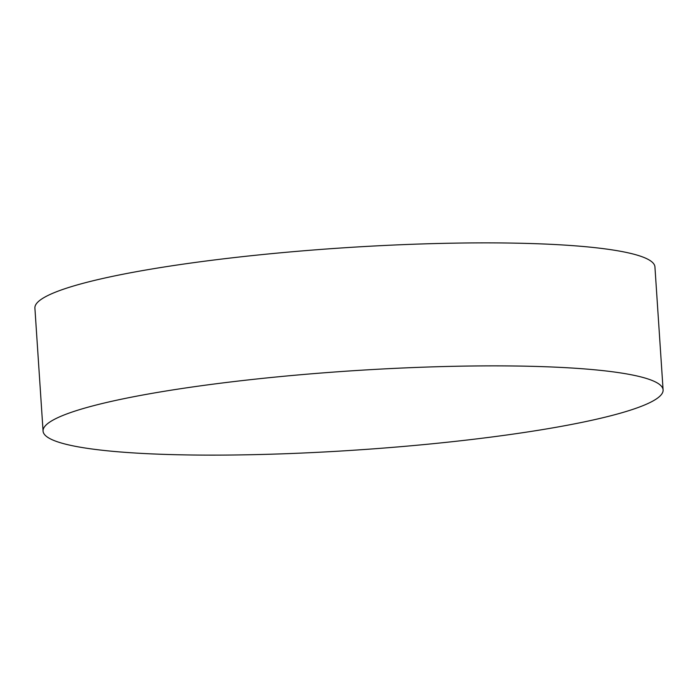 <?xml version="1.0" encoding="UTF-8"?>
<svg xmlns="http://www.w3.org/2000/svg" width="698" height="698" viewBox="0 0 698 698"><rect width="100%" height="100%" fill="white"/><g stroke="black" fill="none" stroke-linecap="round" stroke-linejoin="round"><path stroke-width="1.05" d="M288.955 453.595A310.697 39.681 -3.8 0 1 43.067 431.085A310.697 39.681 -3.8 0 1 417.221 367.401A310.697 39.681 -3.8 0 1 663.1 389.903A310.697 39.681 -3.8 0 1 288.955 453.595M43.067 431.085L34.9 308.097A310.697 39.681 -3.8 0 1 409.045 244.405A310.697 39.681 -3.8 0 1 654.933 266.915L663.1 389.903"/></g></svg>
